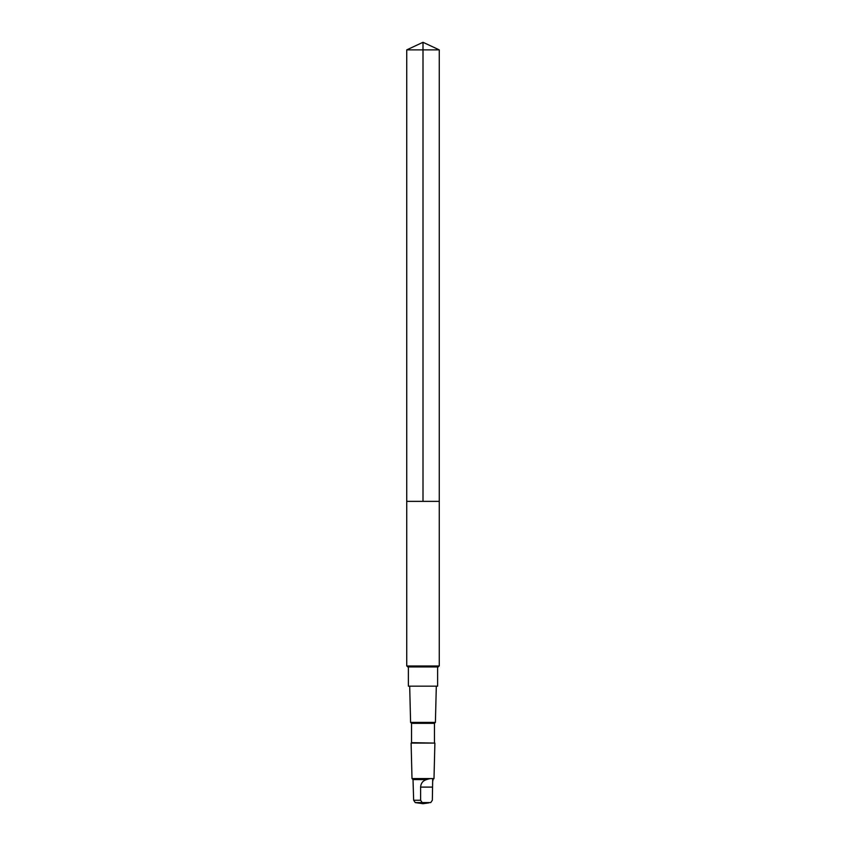 <?xml version="1.0" encoding="UTF-8"?>
<svg xmlns="http://www.w3.org/2000/svg" width="846" height="846" viewBox="0 0 846 846"><rect width="100%" height="100%" fill="white"/><g stroke="black" fill="none" stroke-linecap="round" stroke-linejoin="round"><path stroke-width="1.27" d="M406.736 501.361L439.264 501.361L439.264 49.882L406.736 49.882L406.736 501.361L439.264 501.361L439.264 665.992L406.736 665.992L406.736 501.361M426.5 779.589C422.841 780.731 420.885 783.248 420.61 787.108L420.61 800.242L422.196 802.579L430.762 802.579L432.348 800.242L432.687 779.589C432.75 778.235 430.688 778.235 426.5 779.589L413.017 779.589L412.002 778.563L411.114 743.084L434.886 743.084L411.547 742.651L411.547 723.33L410.596 722.389L409.686 686.169M432.972 780.657L432.687 779.589M437.625 666.944L437.625 686.169L408.375 686.169L408.375 666.944M434.453 742.651L434.453 723.33L435.404 722.389L410.596 722.389M434.453 723.33L411.547 723.33M432.983 779.589L433.998 778.563L412.002 778.563M417.11 802.875L415.238 802.579L413.652 800.242L413.017 779.589M413.726 666.944L438.217 666.944L438.746 666.288L407.254 666.288L407.783 666.944L413.726 666.944M423 501.361L423 42.3L406.736 49.882M420.61 800.242L413.652 800.242M422.196 802.579L415.238 802.579M420.61 787.108L432.348 787.108M423 42.3L439.264 49.882M435.404 722.389L436.314 686.169M433.998 778.563L434.886 743.084M416.761 802.822L423 803.7L428.89 802.875"/></g></svg>
